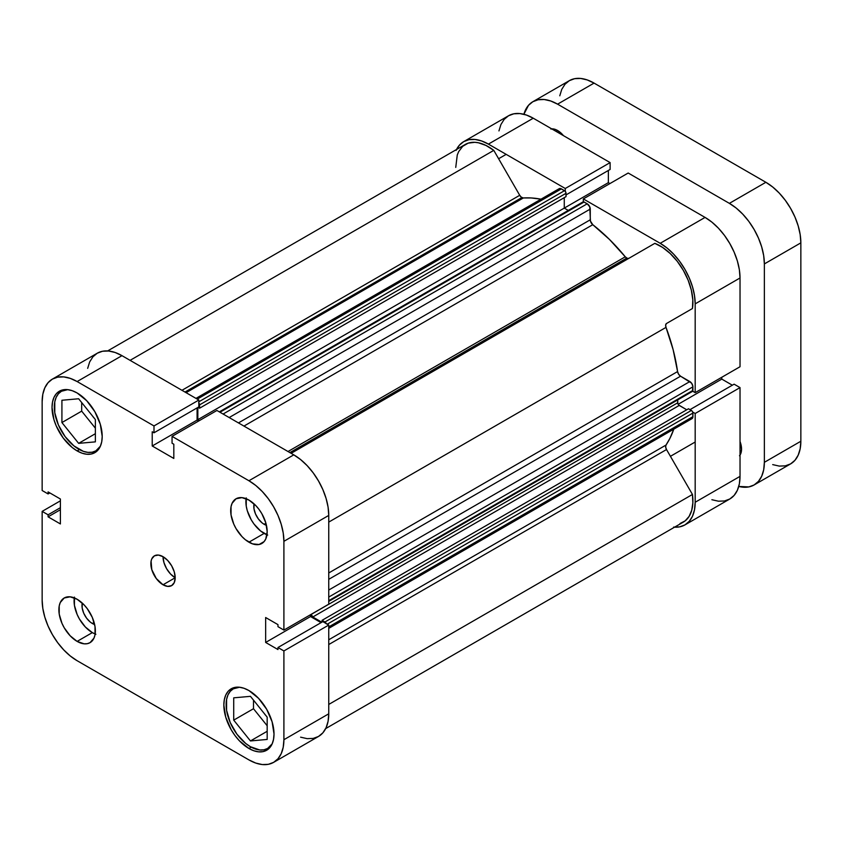<?xml version="1.0" encoding="UTF-8"?>
<svg xmlns="http://www.w3.org/2000/svg" width="843" height="843" viewBox="0 0 843 843"><rect width="100%" height="100%" fill="white"/><g stroke="black" fill="none" stroke-linecap="round" stroke-linejoin="round"><path stroke-width="1.26" d="M250.455 746.729A34.405 19.863 60 0 1 227.979 716.413A34.405 19.863 60 0 1 233.248 688.847A34.405 19.863 60 0 1 239.538 687.235L233.248 688.847L230.223 691.355L227.979 694.917L226.588 699.384L226.588 710.343L230.223 722.567L236.936 734.2L245.703 743.452L250.455 746.729A34.405 19.863 60 0 0 267.652 748.436L263.964 749.806L259.76 749.975L250.455 746.729M98.652 449.235L95.839 450.857L100.38 446.21A34.405 19.863 60 0 1 95.839 450.857A34.405 19.863 60 0 1 78.641 449.15A34.405 19.863 60 0 1 56.165 418.834A34.405 19.863 60 0 1 61.434 391.268A34.405 19.863 60 0 1 67.735 389.656M92.33 623.483L94.11 622.461L92.33 623.483L90.306 622.092L86.576 618.161L83.731 613.219L82.182 608.024L82.245 603.072A14.626 8.441 60 0 0 92.33 623.483A14.626 8.441 60 0 0 94.627 624.515L92.33 623.483M264.133 524.293L265.924 523.261L264.133 524.293L262.12 522.902L258.39 518.961L255.534 514.019L253.996 508.824L254.059 503.872A14.626 8.441 60 0 0 264.133 524.293A14.626 8.441 60 0 0 266.441 525.326L264.133 524.293M246.114 498.687A25.806 14.9 -120 0 0 264.133 533.419L248.927 542.197A25.806 14.9 60 0 1 232.078 519.457A25.806 14.9 60 0 1 236.029 498.782A25.806 14.9 60 0 1 248.927 500.068L241.952 497.633L236.029 498.782L232.078 503.334L231.035 506.685L231.035 514.915L233.764 524.072L236.029 528.582L241.952 536.559L245.366 539.741L252.489 543.851L259.064 544.504L264.101 541.596L265.787 538.93L267.178 531.67L265.787 522.797L261.836 513.682L259.064 509.467L255.914 505.695L248.927 500.068A25.806 14.9 60 0 1 265.787 522.797A25.806 14.9 60 0 1 261.836 543.482A25.806 14.9 60 0 1 248.927 542.197L264.133 533.419A25.806 14.9 -120 0 0 266.957 534.799M74.3 597.887A25.806 14.9 -120 0 0 92.33 632.619L77.124 641.397A25.806 14.9 60 0 1 60.264 618.657A25.806 14.9 60 0 1 64.216 597.982A25.806 14.9 60 0 1 77.124 599.257L70.138 596.833L64.216 597.982L60.264 602.534L59.221 605.885L59.221 614.104L61.95 623.272L64.216 627.772L70.138 635.759L77.124 641.397L84.1 643.82L87.261 643.694L90.022 642.672L93.973 638.119L95.017 634.768L95.017 626.549L92.287 617.382L87.261 608.667L84.1 604.895L77.124 599.257A25.806 14.9 60 0 1 93.973 621.997A25.806 14.9 60 0 1 90.022 642.672A25.806 14.9 60 0 1 77.124 641.397L92.33 632.619A25.806 14.9 -120 0 0 95.143 633.989M163.026 584.779L175.186 577.75L174.259 571.839L171.624 565.758L167.683 560.437L163.026 556.686A17.197 9.926 60 0 1 174.259 571.839A17.197 9.926 60 0 1 171.624 585.622A17.197 9.926 60 0 1 163.026 584.779L167.683 586.391L171.624 585.622L174.259 582.597L175.186 577.75L163.026 584.779A17.197 9.926 60 0 1 151.782 569.615A17.197 9.926 60 0 1 154.427 555.832L151.782 558.867L151.097 561.101L151.782 569.615L156.271 578.509L163.026 584.779M248.927 748.489L251.225 747.161L248.927 748.489L253.827 750.755L258.527 751.83L262.868 751.65L266.673 750.249A35.48 20.485 60 0 1 248.927 748.489A35.48 20.485 60 0 1 225.755 717.224A35.48 20.485 60 0 1 231.193 688.794L228.074 691.386L225.755 695.053L224.322 699.658L223.838 705.033L225.755 717.224L231.193 729.764L234.997 735.56L239.328 740.744L248.927 748.489M248.927 690.554A35.48 20.485 60 0 1 272.11 721.819A35.48 20.485 60 0 1 266.673 750.249L269.792 747.657L272.11 743.99L273.532 739.374L274.017 734L272.11 721.819L266.673 709.279L258.527 698.299L248.927 690.554L244.038 688.288L239.328 687.214L234.997 687.393L231.193 688.794A35.48 20.485 60 0 1 248.927 690.554M77.124 450.91L79.411 449.582L77.124 450.91L82.013 453.176L86.724 454.24L91.055 454.071L94.859 452.659A35.48 20.485 60 0 1 77.124 450.91A35.48 20.485 60 0 1 53.941 419.645A35.48 20.485 60 0 1 59.379 391.215L56.26 393.797L53.941 397.474L52.519 402.079L52.034 407.454L53.941 419.645L56.26 425.989L63.183 437.981L72.224 447.528L77.124 450.91M77.124 392.964A35.48 20.485 60 0 1 100.296 424.229A35.48 20.485 60 0 1 94.859 452.659L97.978 450.078L100.296 446.4L101.729 441.795L102.203 436.421L100.296 424.229L94.859 411.7L86.724 400.72L77.124 392.964L72.224 390.699L67.524 389.635L63.183 389.803L59.379 391.215A35.48 20.485 60 0 1 77.124 392.964M266.072 715.77A14.626 8.441 60 0 1 264.091 713.304L266.262 715.981M94.258 418.191A14.626 8.441 60 0 1 92.277 415.725L94.448 418.391M300.603 737.172L307.168 738.658L313.206 738.415L318.506 736.455L322.858 732.852L326.093 727.73L328.085 721.302L328.749 713.81L283.901 739.711L283.901 650.944L328.749 625.053L328.749 713.81L328.749 625.053L322.827 621.628L328.749 625.053L283.901 650.944L283.901 739.711L283.227 747.204L281.235 753.631L278.011 758.742L273.659 762.346L268.359 764.316L262.31 764.559L255.756 763.063L248.927 759.901L77.124 660.712L70.296 655.991L63.741 649.911L57.693 642.682L52.392 634.6L48.04 625.97L44.816 617.129L42.824 608.404L42.15 600.142L42.15 511.374L48.083 514.799L48.083 516.833L60.39 523.946L60.39 499.014L48.083 491.901L48.083 493.935L42.15 490.51L42.15 401.753L42.824 394.261L44.816 387.833L48.04 382.711L52.392 379.108L57.693 377.148L63.741 376.905L70.296 378.391L77.124 381.552L153.995 425.936L153.995 432.786L152.225 431.764L152.225 445.989L173.816 458.455L173.816 444.229L172.056 443.218L172.056 436.368L216.914 410.478L293.786 454.851L248.927 480.752L172.056 436.368L248.927 480.752L255.756 485.463L262.31 491.553L268.359 498.771L273.659 506.854L278.011 515.484L281.235 524.335L283.227 533.05L283.901 541.322L283.901 630.09L277.969 626.665L277.969 624.631L265.65 617.519L265.65 642.45L277.969 649.553L277.969 647.519L283.901 650.944L277.969 647.519L322.827 621.628L277.969 647.519L277.969 649.553L265.65 642.45L310.509 616.549L310.509 614.726L310.509 616.549L321.057 622.64L310.509 616.549L265.65 642.45L265.65 617.519L277.969 624.631L277.969 626.665L283.901 630.09L283.901 541.322L328.749 515.421L328.085 507.159L326.093 498.434L322.858 489.593L318.506 480.963L313.206 472.881L307.168 465.652L300.603 459.572L293.786 454.851L216.914 410.478L172.056 436.368L172.056 443.218L173.816 444.229L173.816 458.455L152.225 445.989L197.083 420.099L197.083 407.907L197.083 420.099L198.663 421.005L197.083 420.099L152.225 445.989L152.225 431.764L153.995 432.786L198.843 406.895L198.843 400.046L121.972 355.662L115.154 352.5L108.589 351.004L102.54 351.246L97.251 353.217L92.899 356.821L89.664 361.932L87.672 368.359M328.749 604.189L328.749 515.421L328.749 604.189L283.901 630.09L328.749 604.189M273.659 762.346L318.506 736.455A49.452 28.557 -120 0 0 328.749 713.81L283.901 739.711A49.452 28.557 60 0 1 273.659 762.346A49.452 28.557 60 0 1 248.927 759.901L77.124 660.712A49.452 28.557 60 0 1 42.15 600.142L42.15 511.374L48.083 514.799L60.39 507.686L48.083 514.799L48.083 516.833L60.39 509.72L48.083 516.833L60.39 523.946L60.39 499.014L48.083 491.901L48.083 493.935L49.842 492.923L48.083 493.935L42.15 490.51L42.15 401.753A49.452 28.557 60 0 1 52.392 379.108A49.452 28.557 60 0 1 77.124 381.552L121.972 355.662L198.843 400.046L153.995 425.936L77.124 381.552L121.972 355.662A49.452 28.557 -120 0 0 97.251 353.217L52.392 379.108M163.026 556.686L158.368 555.063L154.427 555.832A17.197 9.926 60 0 1 163.026 556.686A17.197 9.926 -120 0 0 175.186 577.75L170.539 573.999L166.587 568.677L163.953 562.597L163.026 556.686M42.15 511.374L60.39 500.837L42.15 511.374M283.901 541.322L328.749 515.421A49.452 28.557 -120 0 0 293.786 454.851L248.927 480.752A49.452 28.557 60 0 1 283.901 541.322M153.995 425.936L198.843 400.046L198.843 406.895L153.995 432.786L153.995 425.936M81.687 402.543L81.687 411.142L95.364 428.17L81.687 411.142L81.687 402.543M253.49 700.122L253.49 708.721L267.178 725.749L253.49 708.721L253.49 700.122M74.426 597.107L74.426 605.327L77.156 614.494L79.421 618.994L85.343 626.981L92.33 632.619L95.881 634.263M246.24 497.907L246.24 506.127L247.273 510.679L251.235 519.804L253.996 524.019L260.571 530.964L267.695 535.073M78.641 443.355L95.364 441.869L95.364 419.561L78.641 398.76L61.918 400.256L61.918 422.554L81.687 411.142L61.918 422.554L78.641 443.355L95.364 433.702L78.641 443.355L95.364 441.869L95.364 419.561L78.641 398.76L61.918 400.256L61.918 422.554L78.641 443.355M95.839 450.857L92.161 452.217L87.946 452.385L83.383 451.353L73.899 445.873L65.122 436.611L58.409 424.988L54.784 412.764L54.784 401.805L56.165 397.338L58.409 393.776L61.434 391.268L67.725 389.656M272.194 743.789A34.405 19.863 60 0 1 267.652 748.436L272.194 743.8M267.178 717.151L250.455 696.339L233.722 697.835L233.722 720.133L253.49 708.721L233.722 720.133L250.455 740.944L267.178 731.292L250.455 740.944L267.178 739.448L267.178 717.151L250.455 696.339L233.722 697.835L233.722 720.133L250.455 740.944L267.178 739.448L267.178 717.151M620.553 263.121A135.46 78.209 -120 0 0 619.742 262.141A135.46 78.209 -120 0 1 620.553 263.121M617.455 263.459A135.46 78.209 60 0 1 618.277 264.439M456.095 150.381L459.319 145.27L463.671 141.656L468.971 139.696L475.02 139.453L481.574 140.95L488.403 144.111L533.25 118.21L610.121 162.594L565.274 188.495L488.403 144.111L565.274 188.495L565.274 191.372L565.274 188.495L610.121 162.594L533.25 118.21L526.432 115.048L519.868 113.563L513.819 113.805L508.529 115.765L504.177 119.369L500.942 124.49L498.951 130.907M695.18 392.638L740.028 366.737L740.028 277.979L695.18 303.87L695.18 392.638L692.683 391.194L695.18 392.638L740.028 366.737L740.028 277.979L739.364 269.707L737.372 260.982L734.137 252.141L729.785 243.511L724.495 235.429L718.447 228.2L711.882 222.12L705.064 217.41L628.193 173.026L705.064 217.41L660.206 243.3L667.034 248.011L673.589 254.101L679.637 261.319L684.938 269.402L689.289 278.032L692.514 286.883L694.506 295.608L695.18 303.87L695.18 392.638M583.335 201.793L583.335 198.916L660.206 243.3L583.335 198.916L628.193 173.026L583.335 198.916L583.335 201.793M711.882 499.72L718.447 501.206L724.495 500.963L729.785 499.003L734.137 495.399L737.372 490.278L739.364 483.85L740.028 476.369L740.028 387.601L695.18 413.491L692.683 412.058L695.18 413.491L695.18 502.259L694.506 509.752L692.514 516.179L689.289 521.29L684.938 524.904L679.637 526.864L673.589 527.107M740.028 387.601L734.105 384.176L689.995 409.645L734.105 384.176L740.028 387.601L695.18 413.491L695.18 502.259L740.028 476.369L740.028 387.601M732.335 385.198L721.787 379.097L721.787 377.274L721.787 379.097L678.141 404.303L721.787 379.097L732.335 385.198M609.942 183.553L608.361 182.646L608.361 170.455L608.361 182.646L564.273 208.105L608.361 182.646L609.942 183.553M610.121 169.443L610.121 162.594L610.121 169.443L566.022 194.902L610.121 169.443M533.25 118.21A49.452 28.557 -120 0 0 508.529 115.765L463.671 141.656A49.452 28.557 60 0 1 488.403 144.111L533.25 118.21M456.506 149.527A49.452 28.557 60 0 1 463.671 141.656M684.938 524.904L729.785 499.003A49.452 28.557 -120 0 0 740.028 476.369L695.18 502.259A49.452 28.557 60 0 1 684.938 524.904A49.452 28.557 60 0 1 674.537 527.181M705.064 217.41L660.206 243.3A49.452 28.557 60 0 1 695.18 303.87L740.028 277.979A49.452 28.557 -120 0 0 705.064 217.41M314.186 440.004A135.46 78.209 -120 0 0 313.375 439.024M219.338 411.869L583.04 201.888A2.15 1.243 -120 0 1 584.115 202.004L219.97 412.238L584.115 202.004L587.223 203.795L223.079 414.039L587.223 203.795A4.299 2.487 -120 0 1 590.269 209.064L229.17 417.548L590.269 209.064L590.269 219.791L238.453 422.912L590.269 219.791A4.299 2.487 -120 0 0 592.777 224.691L609.5 239.475L625.264 256.809L288 451.521L625.264 256.809A4.299 2.487 -120 0 0 626.739 258.106L289.866 452.596L626.739 258.106A4.299 2.487 -120 0 0 628.857 258.327L627.329 258.38L625.264 256.809A148.368 85.659 -120 0 0 592.777 224.691L243.954 426.084L592.777 224.691L590.448 221.098L589.752 206.82L587.223 203.795L583.525 201.793L582.703 202.267M107.641 350.93L465.283 144.448A46.228 26.691 -120 0 1 493.787 150.37L130.085 360.351L493.787 150.37L519.72 195.291A4.299 2.487 -120 0 0 521.87 197.557L184.996 392.048L521.87 197.557A4.299 2.487 -120 0 0 523.345 197.968L186.092 392.68L523.345 197.968L521.28 197.146L519.72 195.291L493.787 150.37L486.042 145.481L478.434 142.783L474.809 142.309L468.192 143.152L462.702 146.313L458.666 151.624L457.264 154.996L455.747 167.399M541.016 199.18A148.368 85.659 -120 0 0 523.345 197.968L531.079 197.947L541.016 199.18M328.749 639.774L666.012 445.062A148.368 85.659 -120 0 0 673.789 429.161L669.9 438.381L666.012 445.062A4.299 2.487 -120 0 0 666.518 449.54L665.654 447.053L666.012 445.062L328.749 639.774M328.749 572.966L677.572 371.573A148.368 85.659 -120 0 0 666.012 327.39L328.749 522.102L666.012 327.39L665.654 324.987L666.518 323.491L692.451 308.517L692.809 299.781L691.344 290.14L688.12 280.139L683.325 270.34L677.235 261.277L670.174 253.49L662.566 247.399L654.821 243.342L291.12 453.323L654.821 243.342A46.228 26.691 -120 0 1 692.451 308.517L666.518 323.491A4.299 2.487 -120 0 0 666.012 327.39L673.135 349.708L677.572 371.573A4.299 2.487 -120 0 0 680.564 376.199L678.615 374.25L677.572 371.573L328.749 572.966M680.016 523.535L685.159 520.869L689.121 516.38L691.724 510.278L692.851 502.86L692.451 494.462L666.518 449.54L692.451 494.462L328.749 704.442L692.451 494.462A46.228 26.691 -120 0 1 683.325 522.112L325.683 728.594M689.859 418.423L690.449 418.708M691.018 418.834L692.841 417.327L692.788 412.332L691.955 410.91L688.489 408.771L322.068 620.322L322.068 622.06L322.068 620.322L688.489 408.771L691.376 410.436L324.955 621.997L322.068 620.322L324.955 621.997L691.376 410.436A2.15 1.243 -120 0 1 692.904 413.07L327.253 624.178L692.904 413.07L692.904 416.674L328.749 626.907L692.904 416.674A4.299 2.487 -120 0 1 692.008 418.644L328.749 628.362M686.739 409.782L678.636 404.967L677.814 403.544L677.698 399.93L677.698 402.806L311.267 614.357L677.698 402.806A2.15 1.243 -120 0 0 679.216 405.441L312.785 616.992L311.267 614.357A2.15 1.243 60 0 0 312.785 616.992L321.815 622.208L312.785 616.992L679.216 405.441L686.739 409.782M692.451 391.405L692.841 386.105L691.545 383.122L680.564 376.199L689.859 381.563L328.749 590.037L689.859 381.563A4.299 2.487 -120 0 1 692.904 386.821L692.904 390.425L328.749 600.659L692.904 390.425A2.15 1.243 -120 0 1 692.451 391.405L328.749 601.386M568.277 210.413L564.273 208.105L564.273 197.652L564.273 208.105L568.277 210.413M195.976 398.391L559.225 188.663A4.299 2.487 -120 0 1 561.385 188.874L197.23 399.118L561.385 188.874L564.494 190.676A2.15 1.243 -120 0 1 566.022 193.31L199.591 404.861L199.591 408.202L199.591 404.861L566.022 193.31L566.022 196.64L199.591 408.202L198.084 407.327L199.591 408.202L566.022 196.64L565.906 192.573L565.084 191.15L560.785 188.6L558.572 189.422M326.357 623.894L324.955 621.997A2.15 1.243 60 0 1 326.262 623.609M199.422 420.573L197.842 419.656L197.842 407.475L197.842 419.656L564.273 208.105L197.842 419.656L199.422 420.573M198.843 402.922A2.15 1.243 60 0 1 199.591 404.861L198.653 402.701M328.749 644.547L666.518 449.54L328.749 644.547M519.72 195.291L181.962 390.298L519.72 195.291M328.749 579.32L680.564 376.199L328.749 579.32M328.749 597.065L692.904 386.821L328.749 597.065M564.494 190.676L198.843 401.784L564.494 190.676M551.691 128.853A17.197 9.926 -120 0 1 557.581 130.496L563.472 135.66A17.197 9.926 -120 0 0 557.581 130.496L556.064 131.382L557.581 130.496L555.21 129.4L550.827 128.968M740.028 455.072A17.197 9.926 -120 0 0 740.028 441.479L741.555 449.15L740.628 453.998L739.501 455.768M532.85 101.718A49.452 28.557 60 0 1 557.581 104.163L594.073 83.099L765.876 182.288L729.385 203.363L557.581 104.163L594.073 83.099A49.452 28.557 -120 0 0 569.341 80.654L532.85 101.718A49.452 28.557 60 0 0 523.882 114.279L528.498 105.322L532.85 101.718L538.15 99.759L544.199 99.516L550.753 101.002L557.581 104.163L729.385 203.363L736.213 208.073L742.767 214.164L748.816 221.382L754.116 229.465L758.468 238.095L761.693 246.936L763.684 255.661L764.359 263.933L764.359 462.322L763.684 469.814L761.693 476.232L758.468 481.353L754.116 484.957L748.816 486.917L738.753 486.443A49.452 28.557 60 0 0 754.116 484.957A49.452 28.557 60 0 0 764.359 462.322L800.85 441.247L800.85 242.858L800.176 234.596L798.184 225.871L794.96 217.03L790.608 208.4L785.307 200.318L779.259 193.089L772.704 187.009L765.876 182.288L594.073 83.099L587.244 79.937L580.69 78.441L574.641 78.684L569.341 80.654L564.989 84.258L561.765 89.369L559.773 95.796M772.704 464.609L779.259 466.095L785.307 465.852L790.608 463.892L794.96 460.289L798.184 455.167L800.176 448.739L800.85 441.247L800.85 242.858L764.359 263.933L764.359 462.322L800.85 441.247A49.452 28.557 -120 0 1 790.608 463.892L754.116 484.957M765.876 182.288L729.385 203.363A49.452 28.557 60 0 1 764.359 263.933L800.85 242.858A49.452 28.557 -120 0 0 765.876 182.288M236.061 687.224L233.248 688.847M64.247 389.645L61.434 391.268M270.466 746.814L267.652 748.436M695.18 442.017L670.427 456.316M506.169 154.364L498.613 158.726"/></g></svg>
